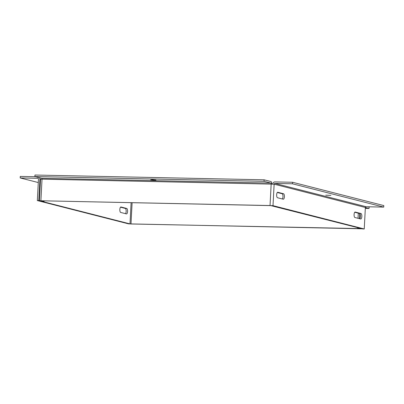 <?xml version="1.0" encoding="UTF-8"?>
<svg xmlns="http://www.w3.org/2000/svg" width="404" height="404" viewBox="0 0 404 404"><rect width="100%" height="100%" fill="white"/><g stroke="black" fill="none" stroke-linecap="round" stroke-linejoin="round"><path stroke-width="0.61" d="M119.842 209.459A2.737 1.005 -88.8 0 1 120.897 206.974A2.737 1.005 -88.8 0 1 120.983 206.989L126.725 208.454A2.737 1.005 -88.8 0 1 127.583 211.317A2.737 1.005 -88.8 0 1 126.523 213.918A2.737 1.005 -88.8 0 1 126.437 213.908L120.7 212.443A2.737 1.005 -88.8 0 1 119.842 209.459M132.108 202.667L130.992 223.983L360.141 228.588M130.992 223.983L130.002 223.892L131.113 202.646M362.146 228.765L357.53 227.922L360.131 228.75M362.146 228.8L128.578 223.867L37.345 200.561L38.769 200.591L130.002 223.892M40.572 179.275L39.895 179.103L38.769 200.591M365.322 208.403L369.034 208.479L369.115 206.959L368.428 206.782M369.034 208.479L365.362 207.54M357.53 227.922L357.55 227.588M358.035 218.306L358.303 213.181M35.572 176.73L20.281 176.412L20.2 177.932L37.804 178.3A0.763 0.707 104.3 0 1 38.471 179.073L37.345 200.561M39.895 179.103A2.293 2.126 -75.7 0 0 39.552 177.745M120.493 207.196L125.306 208.424A2.737 1.005 -88.8 0 1 126.164 210.726A2.737 1.005 -88.8 0 1 125.513 213.671M359.439 218.665L359.706 213.575M38.289 182.552L20.2 177.932M284.391 196.733A2.737 1.005 91.2 0 0 283.537 193.748L277.795 192.284A2.737 1.005 91.2 0 0 277.71 192.274A2.737 1.005 91.2 0 0 276.649 194.874A2.737 1.005 91.2 0 0 277.508 197.738L283.249 199.202A2.737 1.005 91.2 0 0 283.335 199.212A2.737 1.005 91.2 0 0 284.391 196.733M282.32 198.965A2.737 1.005 91.2 0 0 282.972 196.703A2.737 1.005 91.2 0 0 282.113 193.718L277.301 192.491M361.822 216.509A2.737 1.005 91.2 0 0 360.964 213.524L355.227 212.06A2.737 1.005 91.2 0 0 355.141 212.049A2.737 1.005 91.2 0 0 354.081 214.65A2.737 1.005 91.2 0 0 354.939 217.514L360.681 218.978A2.737 1.005 91.2 0 0 360.767 218.993A2.737 1.005 91.2 0 0 361.822 216.509M359.752 218.741A2.737 1.005 91.2 0 0 360.398 216.478A2.737 1.005 91.2 0 0 359.545 213.499L354.732 212.267M154.293 180.174L150.677 179.79L152.358 179.679L155.974 180.068L154.293 180.174M325.77 195.193L330.886 195.385L325.77 195.193M270.599 205.55L41.455 200.778L44.056 201.611L39.446 200.732L273.008 205.666L364.241 228.967L362.822 228.937L270.599 205.55M40.9 200.637L42.026 179.149A0.763 0.283 91.2 0 0 41.784 178.316L270.927 183.088L264.029 181.325L264.11 179.805L271.008 181.568A2.293 0.843 -88.8 0 1 271.73 183.936M270.927 183.088A0.763 0.283 -88.8 0 1 271.17 183.921L270.044 205.409M264.11 179.805L34.966 175.033L34.885 176.553L41.784 178.316M44.056 201.611L44.097 200.833M273.008 205.666L274.134 184.179A0.763 0.707 104.3 0 1 274.887 183.431L292.486 183.8L292.567 182.275L383.8 205.58L383.719 207.101L366.12 206.732A0.763 0.707 -75.7 0 0 365.368 207.479L364.241 228.967M365.368 207.479L274.134 184.179L42.026 179.149L40.572 179.245L39.446 200.732M272.725 183.997A2.293 2.126 104.3 0 1 274.962 181.911L292.567 182.275M264.029 181.325L34.885 176.553M292.486 183.8L383.719 207.101M125.306 208.424L126.725 208.454M37.804 178.3L38.092 178.371M283.537 193.748L282.113 193.718M359.545 213.499L360.964 213.524M366.12 206.732L274.887 183.431"/></g></svg>

